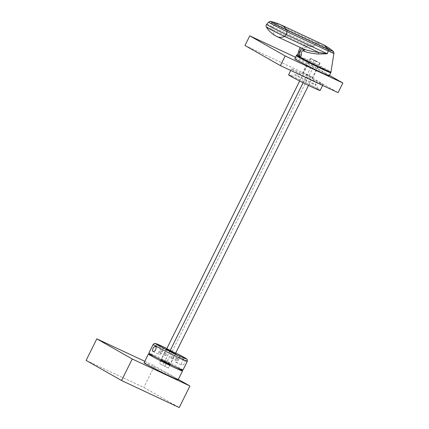 <?xml version="1.0" encoding="UTF-8"?>
<svg xmlns="http://www.w3.org/2000/svg" width="429" height="429" viewBox="0 0 429 429"><rect width="100%" height="100%" fill="white"/><g stroke="black" fill="none" stroke-linecap="round" stroke-linejoin="round"><path stroke-width="0.32" stroke-dasharray="2.15 1.61" d="M182.995 370.012A19.042 0.676 26.4 0 0 180.491 368.361A19.042 0.676 26.4 0 0 161.46 358.596A19.042 0.676 26.4 0 0 148.874 353.072M184.642 360.001L185.092 360.666C184.894 363.433 183.896 364.923 182.089 365.149L181.564 364.446C181.462 361.54 182.486 360.06 184.642 360.001L178.405 357.073A2.874 1.539 115.1 0 1 178.952 357.786A2.874 1.539 115.1 0 1 178.207 361.004A2.874 1.539 115.1 0 1 175.965 362.28A2.874 1.539 115.1 0 1 175.423 361.572A2.874 1.539 115.1 0 1 176.169 358.349A2.874 1.539 115.1 0 1 178.405 357.073M175.965 362.28L182.089 365.149M177.938 358.875A1.223 0.654 115.1 0 1 177.617 360.242A1.223 0.654 115.1 0 1 176.668 360.784A1.223 0.654 115.1 0 1 176.437 360.483A1.223 0.654 115.1 0 1 176.753 359.116A1.223 0.654 115.1 0 1 177.703 358.569A1.223 0.654 115.1 0 1 177.938 358.875M162.194 349.935A2.874 1.539 115.1 0 1 161.449 353.153A2.874 1.539 115.1 0 1 159.213 354.429A2.874 1.539 115.1 0 1 158.666 353.721A2.874 1.539 115.1 0 1 159.411 350.498A2.874 1.539 115.1 0 1 161.653 349.222A2.874 1.539 115.1 0 1 162.194 349.935M159.679 352.633A1.223 0.654 115.1 0 1 159.996 351.265A1.223 0.654 115.1 0 1 160.95 350.724A1.223 0.654 115.1 0 1 161.181 351.024A1.223 0.654 115.1 0 1 160.864 352.391A1.223 0.654 115.1 0 1 159.91 352.933A1.223 0.654 115.1 0 1 159.679 352.633M165.176 355.207A1.223 0.654 115.1 0 1 165.492 353.839A1.223 0.654 115.1 0 1 166.441 353.298A1.223 0.654 115.1 0 1 166.672 353.598A1.223 0.654 115.1 0 1 166.355 354.965A1.223 0.654 115.1 0 1 165.406 355.507A1.223 0.654 115.1 0 1 165.176 355.207M170.94 357.909A1.223 0.654 115.1 0 1 171.262 356.542A1.223 0.654 115.1 0 1 172.211 356A1.223 0.654 115.1 0 1 172.442 356.301A1.223 0.654 115.1 0 1 172.126 357.668A1.223 0.654 115.1 0 1 171.176 358.21A1.223 0.654 115.1 0 1 170.94 357.909M166.624 349.002L172.163 351.598L167.058 361.894L170.581 363.894L161.288 359.191L167.058 361.894M175.477 353.48L172.163 351.598M169.922 350.901L164.811 361.191M175.692 353.603L170.581 363.894M166.398 348.895L161.288 359.191M168.506 368.077L159.213 363.374L168.506 368.077L170.104 364.859M168.286 367.964L159.432 363.481L168.286 367.964L169.879 364.757M164.334 362.156L162.736 365.374M160.811 360.156L159.213 363.374M161.031 360.258L166.575 362.859L164.983 366.076M169.884 364.736L166.575 362.859M176.056 367.17A19.042 0.676 26.4 0 0 155.33 356.88M86.122 360.398L143.806 387.425L179.225 407.55M144.782 361.32L154.504 365.873L143.806 387.425M178.33 379.408L154.504 365.873M144.085 362.725A19.042 0.676 -153.6 0 1 156.671 368.243A19.042 0.676 -153.6 0 1 175.702 378.013A19.042 0.676 -153.6 0 1 178.201 379.66M315.465 61.122L310.403 58.398L318.591 62.302L320.055 63.186L315.465 61.122M316.296 61.127L310.805 58.553L319.653 63.031L316.296 61.127L164.929 366.055M320.141 90.492A17.605 0.627 26.4 0 0 317.83 88.969A17.605 0.627 26.4 0 0 300.23 79.939A17.605 0.627 26.4 0 0 288.599 74.834M303.668 81.671A16.211 0.579 26.4 0 0 289.891 75.44A16.211 0.579 26.4 0 0 305.078 83.655A16.211 0.579 26.4 0 0 318.881 89.833A16.211 0.579 26.4 0 0 303.668 81.671M305.169 79.338A11.497 0.408 -153.6 0 1 315.964 85.13A11.497 0.408 -153.6 0 1 315.969 85.14A11.497 0.408 -153.6 0 1 306.172 80.749A11.497 0.408 -153.6 0 1 295.388 74.919A11.497 0.408 -153.6 0 1 295.399 74.919A11.497 0.408 -153.6 0 1 305.169 79.338M307.866 74.823L312.929 77.552L304.74 73.643L303.276 72.753L307.866 74.823M320.704 83.183A17.605 0.627 26.4 0 0 303.105 74.147A17.605 0.627 26.4 0 0 291.473 69.048A17.605 0.627 26.4 0 0 293.785 70.57A17.605 0.627 26.4 0 0 311.384 79.601A17.605 0.627 26.4 0 0 323.016 84.706A17.605 0.627 26.4 0 0 320.704 83.183M244.98 45.495L302.665 72.522L338.084 92.648M322.276 44.225A46.713 25.043 -64.9 0 0 316.967 42.932A2.156 1.158 -64.9 0 0 315.621 43.817L313.915 46.16L306.086 45.265C302.579 45.801 301.646 46.97 303.276 48.756L301.378 47.984M295.511 57.277L307.454 62.87L302.665 72.522M329.456 75.37L307.454 62.87M277.118 36.621A25.155 13.487 -64.9 0 1 276.614 36.358A25.155 13.487 115.1 0 1 272.066 29.328A2.156 1.158 115.1 0 1 272.742 26.871L313.915 46.16L306.108 47.11L306.086 45.265L272.066 29.328A13.417 0.477 26.4 0 0 266.329 26.957M306.108 47.11L303.131 48.418L303.013 50.466M298.938 56.113L300.397 54.451A3.593 3.03 119.6 0 1 300.557 51.319A3.593 3.03 119.6 0 1 303.716 49.142L304.89 49.812M294.814 58.676A19.225 0.686 -153.6 0 1 297.109 59.443A19.225 0.686 -153.6 0 1 316.629 68.763A19.225 0.686 -153.6 0 1 329.252 75.772M300.397 54.451L301.571 55.121M319.653 63.031L308.548 85.409M175.466 353.496L170.088 364.334M314.162 60.457L303.105 82.733M169.97 350.922L164.645 361.658M164.382 362.183L162.789 365.39M310.805 58.553L299.662 81.001M166.613 349.018L161.202 359.926M161.025 360.28L159.432 363.481M187.307 361.325A19.042 0.676 26.4 0 0 184.802 359.679A19.042 0.676 26.4 0 0 165.771 349.908A19.042 0.676 26.4 0 0 153.185 344.39M175.751 352.928A17.246 0.617 26.4 0 0 166.865 348.52L175.751 352.928M333.901 53.335A13.412 0.477 26.4 0 0 327.799 49.839A13.412 0.477 26.4 0 0 315.621 43.817L274.453 24.528A2.156 1.158 115.1 0 1 275.799 23.643A46.713 25.043 115.1 0 1 281.102 24.936M333.119 51.282A11.905 0.424 26.4 0 0 316.967 42.932L275.799 23.643A11.905 0.424 26.4 0 0 270.817 21.504M266.607 24.303A14.323 0.509 26.4 0 1 272.742 26.871L274.453 24.528A13.412 0.477 26.4 0 0 268.71 22.12M306.971 46.965L307.025 45.372M304.402 49.861L304.241 49.48M330.77 72.726A19.225 0.686 26.4 0 0 318.141 65.717A19.225 0.686 26.4 0 0 298.622 56.397A19.225 0.686 26.4 0 0 296.326 55.631M296.712 55.089A19.123 0.681 -153.6 0 1 298.986 55.856A19.123 0.681 -153.6 0 1 318.313 65.079A19.123 0.681 -153.6 0 1 330.968 72.093M155.47 346.332L161.653 349.222M153.03 351.533L159.213 354.429M160.95 350.724L166.441 353.298M172.211 356L177.703 358.569M159.91 352.933L165.406 355.507M171.176 358.21L176.668 360.784M320.055 63.186L312.929 77.552L315.969 85.14L318.881 89.833M303.276 72.753L295.388 74.919L289.891 75.44M310.403 58.398L303.271 72.758M290.765 70.474L291.473 69.048M322.662 85.419L323.016 84.706M298.219 53.518L303.04 48.439L303.453 48.863"/><path stroke-width="0.64" d="M153.185 344.39L148.874 353.072A19.042 0.676 26.4 0 0 151.378 354.724A19.042 0.676 26.4 0 0 170.41 364.489A19.042 0.676 26.4 0 0 182.995 370.012L187.307 361.325L187.275 359.641C186.695 359.121 188.068 359.695 184.32 357.475L175.751 352.928A17.246 0.617 26.4 0 1 184.229 357.427A17.246 0.617 26.4 0 1 179.102 355.829A17.246 0.617 26.4 0 1 157.861 345.072A17.246 0.617 26.4 0 1 166.865 348.52L155.695 343.516L154.161 343.5L153.185 344.39A19.042 0.676 26.4 0 0 155.689 346.037A19.042 0.676 26.4 0 0 174.721 355.807A19.042 0.676 26.4 0 0 187.307 361.325M152.526 350.842L152.971 351.507C155.126 351.448 156.156 349.967 156.054 347.056L155.529 346.359C153.721 346.578 152.719 348.075 152.526 350.842M166.624 349.002L175.477 353.48M169.884 364.736L161.031 360.258M155.33 356.88A19.042 0.676 26.4 0 0 148.396 354.038A19.042 0.676 26.4 0 0 150.895 355.689A19.042 0.676 26.4 0 0 169.932 365.454A19.042 0.676 26.4 0 0 182.513 370.978A19.042 0.676 26.4 0 0 180.014 369.326A19.042 0.676 26.4 0 0 176.056 367.17M121.546 380.523L132.239 358.976L96.82 338.846L86.122 360.398L121.546 380.523L179.225 407.55L189.924 385.998L178.33 379.408M96.82 338.846L144.782 361.32M132.239 358.976L189.924 385.998M182.513 370.978L178.201 379.66A19.042 0.676 -153.6 0 1 165.621 374.142A19.042 0.676 -153.6 0 1 146.584 364.371A19.042 0.676 -153.6 0 1 144.085 362.725L148.396 354.038M290.765 70.474L288.599 74.834A17.605 0.627 26.4 0 0 290.91 76.357A17.605 0.627 26.4 0 0 308.51 85.392A17.605 0.627 26.4 0 0 320.141 90.492L322.662 85.419M280.405 65.621L285.194 55.974L249.775 35.848L244.98 45.495L280.405 65.621L338.084 92.648L342.878 82.995L329.456 75.37M270.817 21.504A11.905 0.424 26.4 0 0 275.445 24.265A11.905 0.424 26.4 0 0 286.921 29.96L328.088 49.249A46.713 25.043 115.1 0 0 323.214 44.707A46.713 25.043 -64.9 0 0 322.276 44.225L281.102 24.936A46.713 46.713 0 0 0 270.817 21.504C270.57 21.203 269.868 21.412 268.71 22.12L266.607 24.303C265.937 25.515 265.841 26.4 266.329 26.957A25.155 25.155 0 0 0 277.118 36.621L304.451 49.426C308.14 50.66 312.864 51.646 318.618 52.386L327.295 53.764L318.286 54.033L318.618 52.386L284.604 36.449A2.156 1.158 -64.9 0 0 286.127 34.476L327.295 53.764L328.153 50.933A13.412 0.477 26.4 0 0 333.901 53.335L330.968 72.093A19.123 0.681 -153.6 0 1 328.684 71.337A19.123 0.681 -153.6 0 1 309.175 62.017A19.123 0.681 -153.6 0 1 296.712 55.089L296.326 55.631A19.225 0.686 26.4 0 0 308.955 62.639A19.225 0.686 26.4 0 0 328.475 71.954A19.225 0.686 26.4 0 0 330.77 72.726L329.252 75.772A19.225 0.686 -153.6 0 1 326.962 75.005A19.225 0.686 -153.6 0 1 307.443 65.685A19.225 0.686 -153.6 0 1 294.814 58.676L296.326 55.631M249.775 35.848L295.511 57.277M285.194 55.974L342.878 82.995M303.013 50.466L304.022 51.26C307.523 52.617 312.28 53.539 318.286 54.033M300.166 47.415L298.702 51.008A5.749 4.848 119.6 0 0 298.938 56.113L300.112 56.778L301.571 55.121A3.593 3.03 119.6 0 1 301.732 51.989A3.593 3.03 119.6 0 1 304.89 49.812L304.451 49.426M298.702 51.008L299.876 51.673L301.378 47.984M299.876 51.673A5.749 4.848 119.6 0 0 300.112 56.778M308.548 85.409L175.466 353.496M170.088 364.334L169.879 364.757M303.105 82.733L169.97 350.922M164.645 361.658L164.382 362.183M299.662 81.001L166.613 349.018M161.202 359.926L161.025 360.28M281.102 24.936A46.713 25.043 115.1 0 1 282.041 25.424A46.713 25.043 -64.9 0 1 286.921 29.96A2.156 1.158 -64.9 0 1 286.985 31.649L286.127 34.476A14.323 0.509 26.4 0 1 273 27.976A14.323 0.509 26.4 0 1 266.607 24.303M266.329 26.957A13.417 0.477 26.4 0 0 284.604 36.449A25.155 13.487 -64.9 0 1 277.118 36.621M268.71 22.12A13.412 0.477 26.4 0 0 274.689 25.563A13.412 0.477 26.4 0 0 286.985 31.649L328.153 50.933A2.156 1.158 115.1 0 0 328.088 49.249A11.905 0.424 26.4 0 0 333.119 51.282A46.713 46.713 0 0 0 322.276 44.225M304.022 51.26L304.241 49.48M333.119 51.282C333.505 51.298 333.767 51.984 333.901 53.335M298.219 53.518L296.712 55.089M330.968 72.093L330.77 72.726"/></g></svg>
